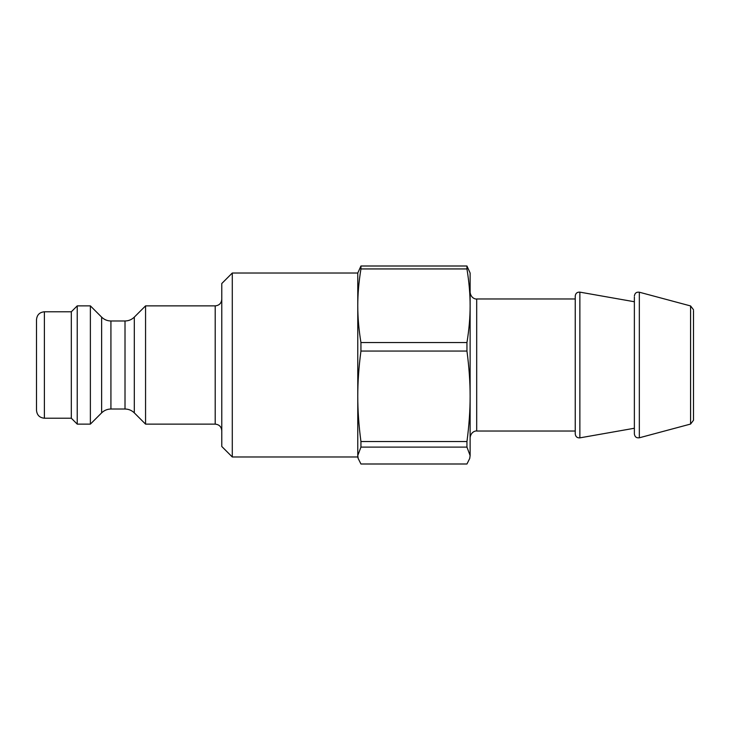 <?xml version="1.0" encoding="UTF-8"?>
<svg xmlns="http://www.w3.org/2000/svg" width="730" height="730" viewBox="0 0 730 730"><rect width="100%" height="100%" fill="white"/><g stroke="black" fill="none" stroke-linecap="round" stroke-linejoin="round"><path stroke-width="1.09" d="M90.374 305.87L90.374 424.13L77.234 424.13L77.234 305.87L90.374 305.87L101.634 317.13L101.634 412.87L90.374 424.13M44.384 311.783L44.384 418.217C39.593 417.752 36.965 415.124 36.5 410.333L36.5 319.667C36.965 314.876 39.593 312.248 44.384 311.783L71.321 311.783L77.234 305.87M71.321 311.783L71.321 418.217L77.234 424.13M232.286 456.98L232.286 273.02L221.774 283.532L221.774 446.468L232.286 456.98L357.773 456.98L357.773 273.02L360.939 266.003L466.954 266.003L470.12 273.02L470.12 305.751C470.138 317.258 469.08 329.531 466.954 342.552L360.939 342.552C358.813 329.531 357.755 317.258 357.773 305.751C357.755 294.236 358.813 281.962 360.939 268.941L466.954 268.941C469.08 281.962 470.138 294.236 470.12 305.751L470.12 396.299C470.138 410.452 469.08 425.535 466.954 441.55L360.939 441.55C358.813 425.535 357.755 410.452 357.773 396.299C357.755 382.146 358.813 367.062 360.939 351.057L360.939 342.552M232.286 273.02L357.773 273.02M101.634 412.87C104.226 410.351 107.319 409.074 110.924 409.019L110.924 320.981L125.013 320.981L125.013 409.019C128.617 409.074 131.71 410.351 134.302 412.87L134.302 317.13L145.562 305.87L145.562 424.13L215.204 424.13C219.192 424.522 221.382 426.712 221.774 430.7M145.562 305.87L215.204 305.87L215.204 424.13M221.774 299.3C221.382 303.288 219.192 305.478 215.204 305.87M110.924 320.981C107.319 320.926 104.226 319.649 101.634 317.13M134.302 317.13C131.71 319.649 128.617 320.926 125.013 320.981M360.939 351.057L466.954 351.057L466.954 342.552M466.954 351.057C469.08 367.062 470.138 382.146 470.12 396.299L470.12 455.556L469.728 458.431L466.954 463.997L360.939 463.997L358.165 458.431L357.773 455.556L360.939 447.107L360.939 441.55M575.24 433.985L575.24 296.015C575.614 293.277 577.156 291.982 579.866 292.137L579.866 437.863C577.156 438.018 575.614 436.723 575.24 433.985M639.334 437.79L639.334 292.21L690.58 305.943L690.58 424.057L639.334 437.79C636.469 438.155 634.817 436.887 634.37 433.985L634.37 297.083M360.939 447.107L466.954 447.107L466.954 441.55M466.954 447.107L470.12 455.556L469.728 458.431M466.954 268.941L466.954 266.003M360.939 268.941L360.939 266.003M693.5 310.606L693.5 420.252L693.5 310.606M575.24 431.029L476.69 431.029L476.69 298.971C476.462 299.282 471.051 298.88 470.12 292.401M44.384 418.217L71.321 418.217M134.302 412.87L145.562 424.13M110.924 409.019L125.013 409.019M634.37 301.745L579.866 292.137M634.37 428.255L579.866 437.863M639.334 292.21C636.469 291.845 634.817 293.113 634.37 296.015M357.773 456.98L358.165 458.431M575.24 298.971L476.69 298.971M476.69 431.029C476.462 430.718 471.051 431.12 470.12 437.599M690.58 305.943L693.5 309.748M690.58 424.057L693.5 420.252"/></g></svg>
